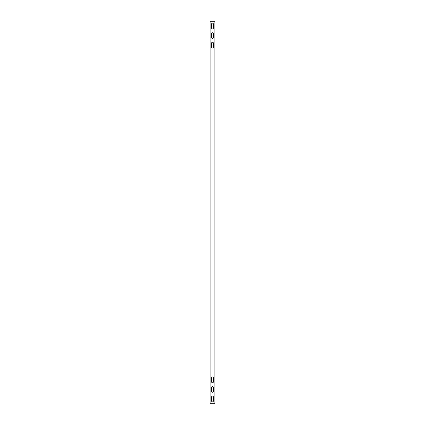 <?xml version="1.0" encoding="UTF-8"?>
<svg xmlns="http://www.w3.org/2000/svg" width="425" height="425" viewBox="0 0 425 425"><rect width="100%" height="100%" fill="white"/><g stroke="black" fill="none" stroke-linecap="round" stroke-linejoin="round"><path stroke-width="0.64" d="M210.109 21.25L210.109 403.75L214.891 403.75L214.891 21.25L210.109 21.25M213.456 400.881L213.456 397.056A0.956 0.956 0 0 0 212.5 396.1A0.956 0.956 0 0 0 211.544 397.056L211.544 400.881A0.956 0.956 0 0 0 212.5 401.837A0.956 0.956 0 0 0 213.456 400.881M213.456 391.319L213.456 387.494A0.956 0.956 0 0 0 212.5 386.538A0.956 0.956 0 0 0 211.544 387.494L211.544 391.319A0.956 0.956 0 0 0 212.5 392.275A0.956 0.956 0 0 0 213.456 391.319M213.456 381.756L213.456 377.931A0.956 0.956 0 0 0 212.5 376.975A0.956 0.956 0 0 0 211.544 377.931L211.544 381.756A0.956 0.956 0 0 0 212.5 382.712A0.956 0.956 0 0 0 213.456 381.756M213.456 24.119L213.456 27.944A0.956 0.956 0 0 1 212.5 28.9A0.956 0.956 0 0 1 211.544 27.944L211.544 24.119A0.956 0.956 0 0 1 212.5 23.163A0.956 0.956 0 0 1 213.456 24.119M213.456 33.681L213.456 37.506A0.956 0.956 0 0 1 212.5 38.463A0.956 0.956 0 0 1 211.544 37.506L211.544 33.681A0.956 0.956 0 0 1 212.5 32.725A0.956 0.956 0 0 1 213.456 33.681M213.456 43.244L213.456 47.069A0.956 0.956 0 0 1 212.5 48.025A0.956 0.956 0 0 1 211.544 47.069L211.544 43.244A0.956 0.956 0 0 1 212.5 42.287A0.956 0.956 0 0 1 213.456 43.244"/></g></svg>
